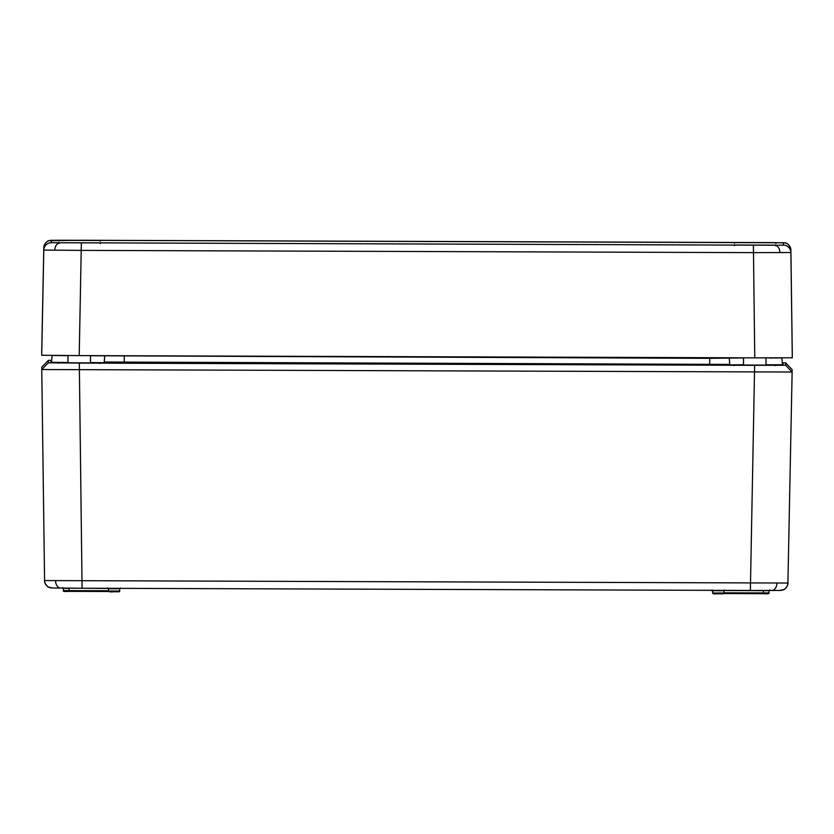 <?xml version="1.0" encoding="UTF-8"?>
<svg xmlns="http://www.w3.org/2000/svg" width="834" height="834" viewBox="0 0 834 834"><rect width="100%" height="100%" fill="white"/><g stroke="black" fill="none" stroke-linecap="round" stroke-linejoin="round"><path stroke-width="1.25" d="M792.258 355.347L790.893 250.158L790.893 252.546L753.363 252.629L81.325 250.388L43.806 250.064L43.806 247.667L41.752 352.855M792.3 355.357L790.893 250.158A7.506 7.506 -179.9 0 0 783.418 242.746L60.131 240.234L51.343 240.317L51.333 242.704L774.619 245.227L783.407 245.144L783.418 242.746M783.407 245.144A7.506 7.506 0.1 0 1 790.893 252.546L792.3 357.776L754.77 357.849L753.394 245.206M81.357 242.965L79.22 355.597L754.77 357.849M79.22 355.597L41.7 355.274L43.806 250.064A7.506 7.506 -179.9 0 1 51.333 242.704M67.95 362.936L67.971 355.555L67.95 362.936M52.396 588.001L77.593 588.22M52.062 587.97A7.506 7.506 0.1 0 1 44.577 580.568L787.911 583.039A7.506 7.506 0.1 0 1 780.384 590.399M780.051 590.42L754.853 590.472L779.967 590.43L784.085 589.44C783.939 590.389 788.745 585.114 787.911 583.039L792.133 372.027L41.763 369.535L41.773 367.127L48.33 360.392L48.32 362.8L79.313 363.071L754.634 365.323L785.628 365.25L785.628 362.842L782.292 362.759M90.468 362.873L67.95 362.79M765.998 365.115L743.48 365.042M792.144 369.618L785.628 362.842L792.144 369.618L792.133 372.027L785.628 365.25M51.666 360.33L48.33 360.392L41.773 367.116M77.27 588.22L52.479 588.001L48.372 586.99C48.508 587.939 43.733 582.632 44.577 580.568L41.763 369.535L48.32 362.8M100.216 241.182L100.862 240.484L58.359 240.338L59.005 241.047M100.205 243.591L100.851 242.892L58.359 242.746L58.995 243.455M775.745 245.842L776.391 245.144L733.889 244.998L734.535 245.707M775.745 243.424L776.391 242.725L733.899 242.59L734.535 243.288M790.893 250.158C790.82 245.686 786.045 242.465 785.096 242.944L774.661 242.611A7.506 5.306 90.5 0 0 774.661 242.611A7.506 5.306 90.5 0 0 774.63 242.611M779.905 252.608A7.506 5.306 -90.1 0 0 774.619 245.227M774.661 242.611L81.357 240.255L48.914 240.703C48.372 240.255 44.046 243.278 43.806 247.667A7.506 7.506 0.1 0 1 51.343 240.317M54.794 250.19A7.506 5.306 -89.5 0 1 60.121 242.85M734.097 365.563L733.461 364.823L743.48 364.75M765.998 364.823L776.027 364.958L775.38 365.699M58.568 363.311L57.921 362.571L67.95 362.498L50.926 362.3L50.926 360.913A0.751 0.751 -179.9 0 0 51.677 360.215L52.156 355.451A0.751 0.751 -179.9 0 0 52.156 355.493L67.971 355.649M90.468 362.571L100.487 362.717L99.84 363.447M723.151 593.756L713.497 593.725A0.751 0.751 -179.9 0 1 712.747 592.984L723.902 593.026A0.751 0.751 0.1 0 1 723.151 593.756M712.038 589.972L712.747 592.984C712.361 593.808 714.217 594.069 718.314 593.766C726.122 593.891 722.609 593.745 723.902 593.026L723.954 590.743L712.716 590.712A0.751 0.751 0.1 0 0 712.611 590.336M119.679 591.014L119.721 588.731L108.493 588.7L108.524 590.972C108.128 591.796 109.984 592.057 114.091 591.754C121.889 591.879 118.376 591.733 119.679 591.014L119.679 591.014A0.751 0.751 -179.9 0 1 118.918 591.744L109.275 591.713A0.751 0.751 0.1 0 1 108.524 590.972L119.679 591.014L119.721 588.731A0.751 0.751 0.1 0 1 119.835 588.356M107.815 587.96L108.493 588.7A0.751 0.751 -179.9 0 0 108.378 588.324M724.058 590.368A0.751 0.751 -179.9 0 0 723.954 590.743L724.631 590.013M59.933 588.001A7.506 5.306 -89.5 0 1 55.576 580.798M772.513 590.378A7.506 5.306 -90.1 0 0 776.923 583.195M754.634 365.323L750.371 590.462L82.076 588.231L79.313 363.071M754.853 590.472L82.076 588.231M743.501 357.911L709.734 358.339L90.687 355.743M743.48 364.729L709.703 365.156L103.468 362.717A0.751 0.751 -179.9 0 0 104.219 362.019L729.729 364.416L729.291 357.984A0.751 0.751 -179.9 0 0 729.25 357.765M730.48 365.115A0.751 0.751 -179.9 0 1 729.729 364.416L729.291 358.297A0.751 0.751 0.1 0 0 729.01 357.765M709.703 365.156L709.734 357.703M124.235 363.207L124.266 355.753M103.468 363.03A0.751 0.751 -179.9 0 0 104.219 362.331L104.698 356.222A0.751 0.751 -179.9 0 1 104.98 355.691M104.219 362.019L104.698 355.909A0.751 0.751 -179.9 0 1 104.75 355.68M769.375 357.974L781.833 357.922A0.751 0.751 -179.9 0 0 781.833 357.88L782.282 362.654A0.751 0.751 -179.9 0 0 783.022 363.343L783.022 364.739L765.998 364.792M103.468 362.717L90.468 362.55M69.066 591.316L108.743 591.494L69.066 591.369L69.076 588.356L63.457 588.304L63.488 590.587L108.524 590.764M108.451 588.481L69.076 588.126M723.912 592.807L768.938 592.932L768.99 590.649L723.985 590.535M768.938 592.932C769.323 593.756 767.468 594.006 763.36 593.672L763.371 590.441M763.36 593.672L723.683 593.547L763.36 593.672M729.729 364.104A0.751 0.751 -179.9 0 0 730.48 364.802M782.271 364.041A0.751 0.751 -179.9 0 0 783.022 364.739M50.926 362.3A0.751 0.751 -179.9 0 0 51.677 361.602M43.806 247.667L41.7 352.865M90.468 363.019L90.489 355.638M119.721 588.731L120.409 588.001M755.156 590.472L750.371 590.462M723.902 593.026L723.954 590.743M712.747 592.984L712.716 590.712M108.524 590.972L108.493 588.7M768.99 590.649L769.667 589.919M62.779 587.574L63.457 588.304M69.066 591.369C64.354 591.64 62.487 591.379 63.488 590.587M782.282 362.654L782.897 363.332M51.062 360.903L51.677 360.215M765.998 365.261L766.019 357.88M743.48 365.188L743.501 357.807"/></g></svg>
